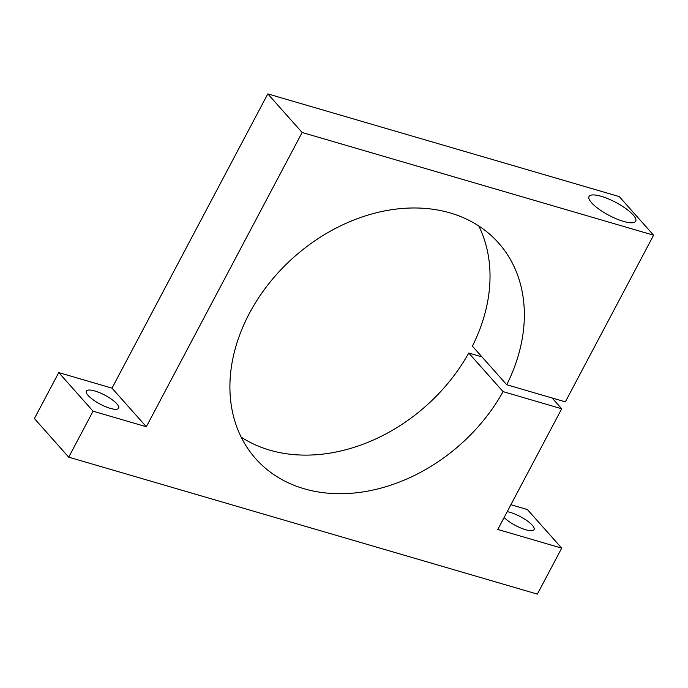 <?xml version="1.0" encoding="UTF-8"?>
<svg xmlns="http://www.w3.org/2000/svg" width="688" height="688" viewBox="0 0 688 688"><rect width="100%" height="100%" fill="white"/><g stroke="black" fill="none" stroke-linecap="round" stroke-linejoin="round"><path stroke-width="1.03" d="M561.7 548.138L497.794 529.459L561.7 408.767L503.083 391.635A162.428 125.328 -41.6 0 1 255.764 458.784A162.428 125.328 -41.6 0 1 293.853 257.192A162.428 125.328 -41.6 0 1 498.516 242.924A162.428 125.328 -41.6 0 1 506.729 384.738L565.355 401.869L653.6 235.201L302.127 132.492L267.804 93.886L111.998 388.152L58.747 372.586L34.4 418.562L68.723 457.167L537.354 594.114L561.7 548.138L527.378 509.533L510.9 504.717M506.729 384.738L472.407 346.141A162.428 125.328 -41.6 0 0 478.753 225.939M653.6 235.201L619.277 196.596L267.804 93.886M591.594 202.797A26.393 7.31 27.9 0 0 616.439 218.87A26.393 7.31 27.9 0 0 635.695 221.209A26.393 7.31 27.9 0 0 615.786 202.401A26.393 7.31 27.9 0 0 589.04 196.51A26.393 7.31 27.9 0 0 591.594 202.797M481.978 356.9L468.752 353.03A162.428 125.328 -41.6 0 1 241.204 437.164M503.083 391.635L468.752 353.03M561.7 408.767L552.129 398.008M302.127 132.492L146.32 426.749L111.998 388.152M116.908 403.873A18.275 5.057 -152.1 0 1 118.68 408.216A18.275 5.057 -152.1 0 1 100.164 404.14A18.275 5.057 -152.1 0 1 86.387 391.119A18.275 5.057 -152.1 0 1 99.717 392.745A18.275 5.057 -152.1 0 1 116.908 403.873M146.32 426.749L93.069 411.192L58.747 372.586M93.069 411.192L68.723 457.167M507.219 511.657A18.275 5.057 -152.1 0 1 532.288 525.254A18.275 5.057 -152.1 0 1 534.06 529.605A18.275 5.057 -152.1 0 1 521.315 528.221A18.275 5.057 -152.1 0 1 504.132 517.496"/></g></svg>

